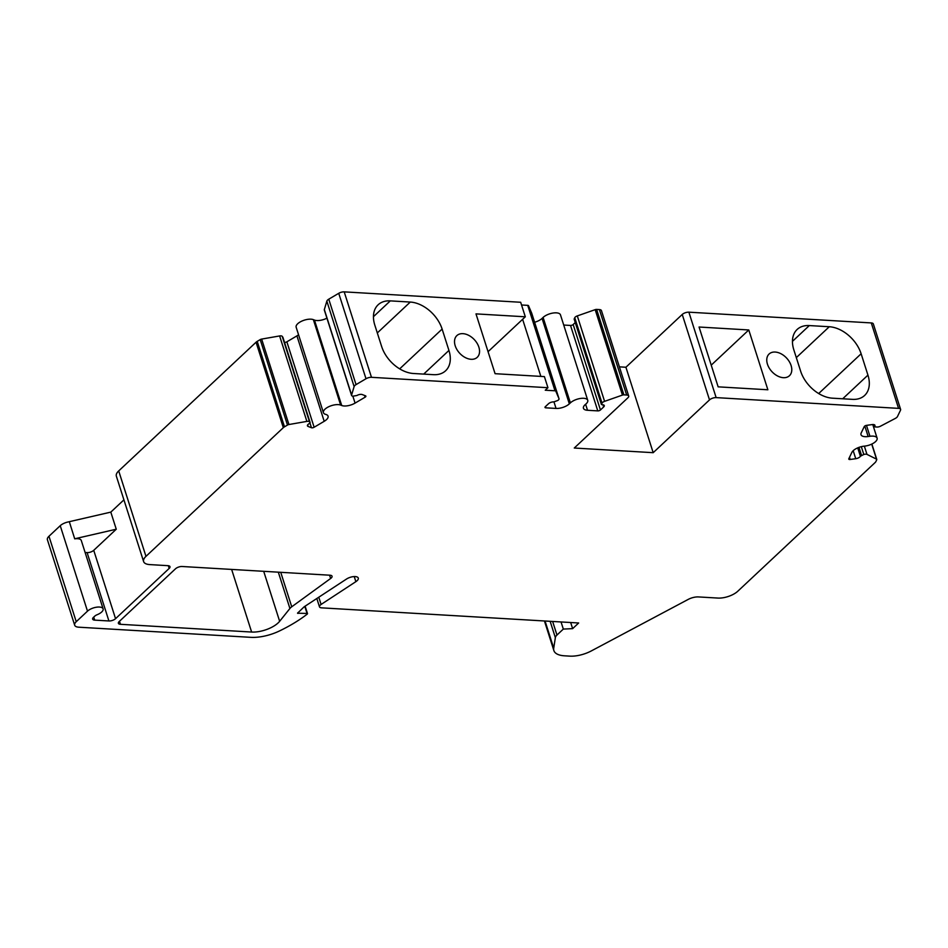 <?xml version="1.0" encoding="UTF-8"?>
<svg xmlns="http://www.w3.org/2000/svg" width="948" height="948" viewBox="0 0 948 948"><rect width="100%" height="100%" fill="white"/><g stroke="black" fill="none" stroke-linecap="round" stroke-linejoin="round"><path stroke-width="1.42" d="M115.549 618.677A4.965 2.121 -17.7 0 1 108.913 620.964L94.693 620.122A4.965 2.121 -17.7 0 1 92.655 619.115A4.965 2.121 -17.7 0 1 93.437 617.373L94.693 616.2A4.965 2.121 -17.7 0 1 97.194 614.695A8.935 3.828 162.3 0 0 103.107 608.853A8.935 3.828 162.3 0 0 96.566 607.194A8.935 3.828 162.3 0 0 87.5 611.152L76.231 621.71A9.918 4.242 162.3 0 0 74.667 625.182A9.918 4.242 162.3 0 0 78.755 627.197L250.841 637.34A29.767 12.739 162.3 0 0 279.506 630.941A93.508 40.029 162.3 0 0 307.282 614.067L307.045 613.451L297.518 613.214L304.13 606.815L346.518 579.038A7.442 3.188 -17.7 0 1 353.723 576.597A7.442 3.188 -17.7 0 1 358.285 578.079A7.442 3.188 -17.7 0 1 355.867 581.657L321.088 604.457A4.965 2.121 162.3 0 0 319.476 606.839A4.965 2.121 162.3 0 0 321.526 607.846L578.659 622.99L572.628 628.643L563.325 629.081L556.974 635.042A9.918 4.242 162.3 0 0 555.35 637.613L553.727 648.231A25.797 11.044 162.3 0 0 553.881 650.589A25.797 11.044 162.3 0 0 564.522 655.815L569.819 656.135A20.82 8.911 162.3 0 0 591.327 650.92L688.177 599.42A9.978 4.266 -17.7 0 1 698.475 596.932L717.909 598.07A14.884 6.375 162.3 0 0 737.793 591.232L875.146 462.529A4.965 2.121 162.3 0 0 875.834 461.664L876.734 459.768A1.979 0.853 162.3 0 0 876.77 459.425A1.979 0.853 162.3 0 0 876.509 459.152L866.982 454.388A3.472 1.481 162.3 0 0 863.794 454.483L860.393 456.237A3.97 1.695 -17.7 0 1 855.748 458.702L850.202 459.472A1.979 0.853 -17.7 0 1 848.78 459.105A1.979 0.853 -17.7 0 1 848.815 458.749L851.861 452.409A9.918 4.242 -17.7 0 1 864.386 446.141A9.918 4.242 162.3 0 0 877.101 438.13A9.918 4.242 162.3 0 0 869.956 436.27L868.155 436.53A9.918 4.242 -17.7 0 1 860.997 434.67A9.918 4.242 -17.7 0 1 861.211 432.928L864.244 426.6A1.979 0.853 -17.7 0 1 866.567 425.356L872.113 424.597A3.97 1.695 -17.7 0 1 874.957 425.332A3.97 1.695 -17.7 0 1 874.874 426.031L875.028 426.92L876.971 427.027A3.472 1.481 162.3 0 0 880.514 426.185L895.244 418.459A4.965 2.121 162.3 0 0 897.483 416.528L900.493 410.235A4.965 2.121 162.3 0 0 900.6 409.37A4.965 2.121 162.3 0 0 898.55 408.363L716.143 397.615A4.965 2.121 162.3 0 0 709.507 399.902L653.184 452.682L574.275 448.025L627.92 397.769A4.965 2.121 162.3 0 0 628.702 396.027A4.965 2.121 162.3 0 0 626.652 395.02L623.891 394.854A1.979 0.853 162.3 0 0 622.445 395.091L604.587 401.348A3.472 1.481 162.3 0 0 602.016 403.137L601.411 404.512L602.644 404.76A3.97 1.695 -17.7 0 1 604.279 405.566A3.97 1.695 -17.7 0 1 603.651 406.965L600.44 409.974A1.979 0.853 -17.7 0 1 597.785 410.887L587.535 410.283A9.918 4.242 -17.7 0 1 583.447 408.28A9.918 4.242 -17.7 0 1 585.591 404.286A9.918 4.242 162.3 0 0 587.736 400.293A9.918 4.242 162.3 0 0 580.449 398.456A9.918 4.242 162.3 0 0 570.376 402.876L569.333 403.848A9.918 4.242 -17.7 0 1 556.049 408.434L545.811 407.83A1.979 0.853 -17.7 0 1 544.993 407.427A1.979 0.853 -17.7 0 1 545.301 406.728L548.525 403.718A3.97 1.695 -17.7 0 1 553.822 401.893L557.649 400.53A3.472 1.481 162.3 0 0 559 398.717A3.472 1.481 162.3 0 0 558.988 398.658L555.801 391.169A1.979 0.853 162.3 0 0 554.995 390.789L545.254 390.221L547.944 387.708L371.474 377.316A4.965 2.121 162.3 0 0 365.999 378.75L356.045 384.615A4.965 2.121 162.3 0 0 354.114 386.583L351.601 395.02A3.472 1.481 162.3 0 0 351.589 395.458A3.472 1.481 162.3 0 0 353.023 396.157L356.875 395.517A3.97 1.695 -17.7 0 1 362.195 394.546L365.549 395.837A1.979 0.853 -17.7 0 1 365.892 396.157A1.979 0.853 -17.7 0 1 365.11 397.188L355.062 403.113A9.918 4.242 -17.7 0 1 341.718 405.507L340.64 405.092A9.918 4.242 162.3 0 0 329.359 406.443A9.918 4.242 162.3 0 0 323.422 412.664A9.918 4.242 162.3 0 0 325.745 414.406A9.918 4.242 -17.7 0 1 328.067 416.148A9.918 4.242 -17.7 0 1 324.192 421.315L314.132 427.252A1.979 0.853 -17.7 0 1 311.465 427.738L308.124 426.434A3.97 1.695 -17.7 0 1 307.436 425.818A3.97 1.695 -17.7 0 1 308.989 423.756L310.174 422.761L309.51 421.824A3.472 1.481 162.3 0 0 306.879 421.398L288.927 424.526A1.979 0.853 162.3 0 0 287.481 425.06L284.483 426.825A4.965 2.121 162.3 0 0 283.322 427.666L145.968 556.358A14.884 6.375 162.3 0 0 143.622 561.583A14.884 6.375 162.3 0 0 149.76 564.593L167.926 565.672A4.965 2.121 -17.7 0 1 169.976 566.667A4.965 2.121 -17.7 0 1 169.194 568.409L115.549 618.677L93.733 550.326A4.965 2.121 -17.7 0 1 87.109 552.613L85.119 552.494M103.107 608.853L81.291 540.502A8.935 3.828 162.3 0 0 74.714 538.843L69.311 521.684L110.809 512.121L116.26 529.221L93.733 550.326M74.762 538.772L116.26 529.221M74.714 538.843L69.311 521.684M900.6 409.37L873.333 323.932A4.965 2.121 162.3 0 0 871.283 322.924L688.876 312.176A4.965 2.121 162.3 0 0 682.24 314.463L625.917 367.243L653.184 452.682M699.067 327.024L718.146 386.843L767.868 389.77L748.778 329.963L699.067 327.024M791.106 365.572A14.884 10.001 46.9 0 0 781.081 353.805A14.884 10.001 46.9 0 0 769.101 354.007A14.884 10.001 46.9 0 0 771.98 371.711A14.884 10.001 46.9 0 0 789.447 375.728A14.884 10.001 46.9 0 0 791.106 365.572M852.453 399.357A29.767 20.003 46.9 0 0 864.635 395.458A29.767 20.003 46.9 0 0 867.941 375.124L861.128 353.77A29.767 20.003 46.9 0 0 829.275 326.74L809.308 325.567A29.767 20.003 46.9 0 0 797.138 329.466A29.767 20.003 46.9 0 0 793.82 349.8L800.633 371.154A29.767 20.003 46.9 0 0 832.486 398.184L852.453 399.357M488.054 351.696L522.621 319.31L540.846 376.392M547.944 387.708L544.401 376.605L495.081 373.69L475.991 313.883L525.311 316.798L520.677 302.27L344.207 291.866A4.965 2.121 162.3 0 0 338.732 293.311L328.766 299.177A4.965 2.121 162.3 0 0 326.847 301.144L324.334 309.581A3.472 1.481 162.3 0 0 324.323 310.02L351.589 395.458M123.927 499.845L110.809 512.121M69.263 521.755A8.935 3.828 162.3 0 0 60.234 525.702L48.964 536.26A9.918 4.242 162.3 0 0 47.4 539.744L74.667 625.182M282.919 337.381L282.243 336.386A3.472 1.481 162.3 0 0 279.613 335.947L261.648 339.088A1.979 0.853 162.3 0 0 260.202 339.609L257.216 341.375A4.965 2.121 162.3 0 0 256.055 342.228L118.701 470.919A14.884 6.375 162.3 0 0 116.355 476.145L143.622 561.583M298.561 334.762A9.918 4.242 -17.7 0 1 296.925 335.876L286.865 341.813A1.979 0.853 -17.7 0 1 284.519 342.37M326.93 318.161A9.918 4.242 -17.7 0 1 314.452 320.069L313.373 319.654A9.918 4.242 162.3 0 0 302.092 320.993A9.918 4.242 162.3 0 0 296.155 327.226L323.422 412.664M531.757 313.338A3.472 1.481 162.3 0 0 531.733 313.278A3.472 1.481 162.3 0 0 531.721 313.219L528.534 305.73A1.979 0.853 162.3 0 0 527.728 305.351L521.542 304.995M410.271 302.057L390.303 300.872A29.767 20.003 46.9 0 0 378.134 304.782A29.767 20.003 46.9 0 0 374.816 325.117L381.629 346.47A29.767 20.003 46.9 0 0 413.482 373.5L433.449 374.673A29.767 20.003 46.9 0 0 445.619 370.763A29.767 20.003 46.9 0 0 448.937 350.44L442.124 329.075A29.767 20.003 46.9 0 0 410.271 302.057L377.316 332.938M478.87 347.169A14.884 10.001 46.9 0 0 468.833 335.414A14.884 10.001 46.9 0 0 456.853 335.616A14.884 10.001 46.9 0 0 459.733 353.308A14.884 10.001 46.9 0 0 477.211 357.337A14.884 10.001 46.9 0 0 478.87 347.169M522.621 319.31L525.311 316.798M587.736 400.293L560.469 314.854A9.918 4.242 162.3 0 0 553.182 313.018A9.918 4.242 162.3 0 0 543.097 317.426L542.066 318.409A9.918 4.242 -17.7 0 1 534.601 322.261M575.258 322.581L573.173 324.536A1.979 0.853 -17.7 0 1 570.518 325.448L563.728 325.046M628.702 396.027L601.435 310.577A4.965 2.121 162.3 0 0 599.385 309.581L596.624 309.415A1.979 0.853 162.3 0 0 595.178 309.652L577.308 315.909A3.472 1.481 162.3 0 0 574.749 317.699L574.263 319.203M625.917 367.243L619.388 366.852M251.623 632.043L120.443 624.305A4.965 2.121 -17.7 0 1 118.393 623.31A4.965 2.121 -17.7 0 1 119.175 621.568L175.51 568.788A4.965 2.121 -17.7 0 1 182.135 566.501L330.011 575.223A4.965 2.121 -17.7 0 1 332.061 576.218A4.965 2.121 -17.7 0 1 330.627 578.481L291.735 606.791A9.918 4.242 162.3 0 0 289.91 608.486L279.648 621.295A19.849 8.496 -17.7 0 1 251.623 632.043L231.632 569.416M570.672 622.516L572.628 628.643M561.05 621.959L563.325 629.081M329.572 575.187L330.627 578.481M711.225 365.146L748.778 329.963M87.109 552.613L108.913 620.964M871.283 322.924L898.55 408.363M688.876 312.176L716.143 397.615M842.689 398.788L867.941 375.124M792.445 341.363L809.308 325.567M796.32 357.621L829.275 326.74M818.681 393.539L861.128 353.77M93.733 617.101L94.693 620.122M168.329 565.707L169.194 568.409M60.234 525.702L87.5 611.152M118.701 470.919L145.968 556.358M256.055 342.228L283.322 427.666M257.216 341.375L284.483 426.825M260.202 339.609L287.481 425.06M261.648 339.088L288.927 424.526M279.613 335.947L306.879 421.398M282.243 336.386L309.51 421.824M282.883 337.263L310.15 422.701M307.638 424.917L308.124 426.434M309.996 423.128L311.465 427.738M286.865 341.813L314.132 427.252M296.925 335.876L324.192 421.315M313.373 319.654L340.64 405.092M314.452 320.069L341.718 405.507M352.846 396.146L355.062 403.113M364.565 395.458L365.11 397.188M324.334 309.581L351.601 395.02M326.847 301.144L354.114 386.583M328.766 299.177L356.045 384.615M338.732 293.311L365.999 378.75M344.207 291.866L371.474 377.316M527.728 305.351L554.995 390.789M528.534 305.73L555.801 391.169M531.721 313.219L558.988 398.658M545.42 406.621L545.811 407.83M553.964 401.893L556.049 408.434M542.066 318.409L569.333 403.848M543.097 317.426L570.376 402.876M585.615 404.275L587.535 410.283M570.518 325.448L597.785 410.887M573.173 324.536L600.44 409.974M602.964 404.796L603.651 406.965M574.168 318.907L601.435 404.346M574.749 317.699L602.016 403.137M577.308 315.909L604.587 401.348M595.178 309.652L622.445 395.091M596.624 309.415L623.891 394.854M599.385 309.581L626.652 395.02M682.24 314.463L709.507 399.902M119.472 621.284L120.443 624.305M874.032 424.645L874.637 426.541M874.494 424.822L874.874 426.031M864.801 426.019L868.155 436.53M866.472 425.379L869.956 436.27M849.515 457.315L850.202 459.472M853.188 450.691L855.748 458.702M857.715 447.871L860.393 456.237M858.07 447.717L860.63 455.727M858.971 447.373L861.459 455.182M861.305 446.662L863.794 454.483M864.351 446.141L866.982 454.388M871.71 444.114L876.509 459.152M278.321 572.177L289.91 608.486M263.698 571.312L279.648 621.295M48.964 536.26L76.231 621.71M304.782 606.388L307.045 613.451M297.791 612.764L297.992 613.415M354.244 576.562L355.867 581.657M318.777 597.216L321.088 604.457M552.637 621.461L556.974 635.042M550.136 621.307L555.35 637.613M545.041 621.011L553.727 648.231M280.738 572.319L291.735 606.791M373.441 316.679L390.303 300.872M423.685 374.105L448.937 350.44M399.677 368.855L442.124 329.075M310.174 422.761L282.907 337.322M559 398.717L531.733 313.278M601.411 404.512L574.144 319.073M874.613 426.719L873.949 424.621M877.101 438.13L872.764 424.526M876.77 459.425L871.864 444.043M307.519 613.652L305.126 606.163M319.476 606.839L316.822 598.496M553.881 650.589L544.436 620.976"/></g></svg>

